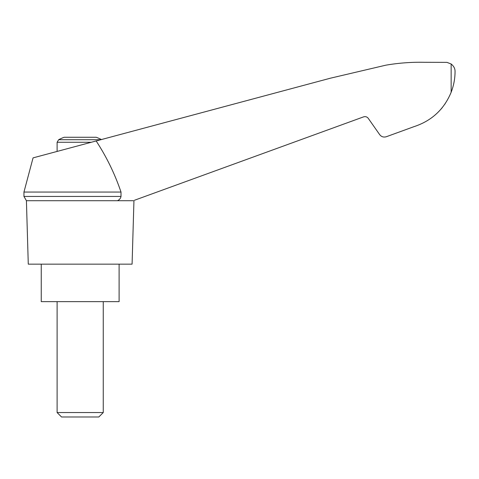 <?xml version="1.0" encoding="UTF-8"?>
<svg xmlns="http://www.w3.org/2000/svg" width="479" height="479" viewBox="0 0 479 479"><rect width="100%" height="100%" fill="white"/><g stroke="black" fill="none" stroke-linecap="round" stroke-linejoin="round"><path stroke-width="0.72" d="M23.95 192.061L23.95 196.438L121.007 196.438L121.007 192.061L23.95 192.061L33.063 157.872L330.48 78.179L385.84 65.18C398.63 62.983 411.509 62.025 424.484 62.294L446.979 62.372L451.146 63.988C453.817 66.144 455.116 68.653 455.05 71.527C455.05 78.544 453.751 85.466 451.146 92.273C444.045 109.38 431.693 120.828 414.101 126.618L386.349 136.719C383.643 137.515 381.416 136.814 379.655 134.605L368.267 118.349C367.04 116.804 365.477 116.313 363.585 116.87L134.545 200.234M121.007 192.061C114.858 173.931 106.578 156.896 96.159 140.964M133.24 200.707L26.417 200.707L28.273 264.151L132.084 264.151L133.946 200.707M101.404 139.557A46.14 46.14 0 0 0 96.237 137.269L64.126 137.269A46.14 46.14 0 0 0 58.648 139.718L57.109 142.269L91.285 142.269M440.931 109.23L442.38 107.494M444.823 104.212L445.207 103.65L444.823 104.212M414.101 126.618L396.552 133.006M121.007 196.438C120.564 198.462 119.367 199.887 117.415 200.707M41.254 264.151L41.254 301.638L119.109 301.638L119.109 264.151M57.109 412.557L61.534 416.981L98.824 416.981L103.248 412.557L57.109 412.557L57.109 301.638M100.806 139.718L58.648 139.718M451.146 63.988L451.146 92.273M23.95 196.438L26.417 200.707M103.248 412.557L103.248 301.638M57.109 151.424L57.109 142.269"/></g></svg>
